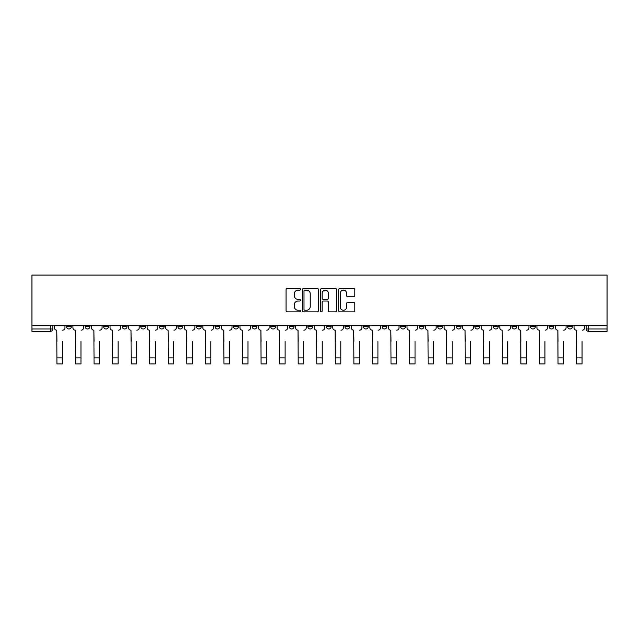 <?xml version="1.0" encoding="UTF-8"?>
<svg xmlns="http://www.w3.org/2000/svg" width="639" height="639" viewBox="0 0 639 639"><rect width="100%" height="100%" fill="white"/><g stroke="black" fill="none" stroke-linecap="round" stroke-linejoin="round"><path stroke-width="0.96" d="M300.466 289.339A0.815 0.815 0 0 0 299.651 288.516L287.238 288.516A1.166 1.166 0 0 0 286.072 289.691L286.072 310.706A1.166 1.166 0 0 0 287.238 311.872L299.651 311.872A0.815 0.815 0 0 0 300.466 311.057A0.815 0.815 0 0 0 299.651 310.242L298.046 310.242A3.738 3.738 0 0 1 294.307 306.504L294.307 304.755A3.738 3.738 0 0 1 298.046 301.017L299.651 301.017A0.815 0.815 0 0 0 300.466 300.194A0.815 0.815 0 0 0 299.651 299.379L298.046 299.379A3.738 3.738 0 0 1 294.307 295.641L294.307 293.892A3.738 3.738 0 0 1 298.046 290.154L299.651 290.154A0.815 0.815 0 0 0 300.466 289.339M567.672 325.299L567.672 326.609L572.432 326.609A2.38 2.38 0 0 1 570.052 328.989A2.38 2.38 0 0 1 567.672 326.609L567.672 325.299M549.109 325.299L549.109 326.609L553.869 326.609A2.38 2.38 0 0 1 551.489 328.989A2.38 2.38 0 0 1 549.109 326.609L549.109 325.299M437.755 325.299L437.755 326.609L442.515 326.609A2.38 2.38 0 0 1 440.135 328.989A2.38 2.38 0 0 1 437.755 326.609L437.755 325.299M419.2 325.299L419.2 326.609L423.953 326.609A2.38 2.38 0 0 1 421.572 328.989A2.38 2.38 0 0 1 419.2 326.609L419.2 325.299M400.637 325.299L400.637 326.609L405.398 326.609A2.38 2.38 0 0 1 403.017 328.989A2.38 2.38 0 0 1 400.637 326.609L400.637 325.299M363.519 325.299L363.519 326.609L368.28 326.609A2.38 2.38 0 0 1 365.899 328.989A2.38 2.38 0 0 1 363.519 326.609L363.519 325.299M326.401 326.609L326.401 325.299L326.401 326.609A2.38 2.38 0 0 0 328.781 328.989A2.38 2.38 0 0 1 326.401 326.609L331.162 326.609A2.38 2.38 0 0 1 328.781 328.989A2.38 2.38 0 0 0 331.162 326.609L331.162 325.299L331.162 326.609M307.838 326.609L307.838 325.299L307.838 326.609A2.38 2.38 0 0 0 310.219 328.989A2.38 2.38 0 0 1 307.838 326.609L312.599 326.609A2.38 2.38 0 0 1 310.219 328.989M289.283 326.609L289.283 325.299L289.283 326.609A2.38 2.38 0 0 0 291.664 328.989A2.38 2.38 0 0 1 289.283 326.609L294.044 326.609A2.38 2.38 0 0 1 291.664 328.989A2.38 2.38 0 0 0 294.044 326.609L294.044 325.299L294.044 326.609M270.72 325.299L270.72 326.609L275.481 326.609A2.38 2.38 0 0 1 273.101 328.989A2.38 2.38 0 0 1 270.72 326.609L270.72 325.299M252.165 325.299L252.165 326.609L256.918 326.609A2.38 2.38 0 0 1 254.546 328.989A2.38 2.38 0 0 1 252.165 326.609L252.165 325.299M233.602 325.299L233.602 326.609L238.363 326.609A2.38 2.38 0 0 1 235.983 328.989A2.38 2.38 0 0 1 233.602 326.609L233.602 325.299M215.047 326.609L215.047 325.299L215.047 326.609A2.38 2.38 0 0 0 217.428 328.989A2.38 2.38 0 0 1 215.047 326.609L219.8 326.609A2.38 2.38 0 0 1 217.428 328.989M177.93 326.609L177.93 325.299L177.93 326.609A2.38 2.38 0 0 0 180.302 328.989A2.38 2.38 0 0 1 177.93 326.609L182.682 326.609A2.38 2.38 0 0 1 180.302 328.989A2.38 2.38 0 0 0 182.682 326.609L182.682 325.299L182.682 326.609M159.367 326.609L159.367 325.299L159.367 326.609A2.38 2.38 0 0 0 161.747 328.989A2.38 2.38 0 0 1 159.367 326.609L164.127 326.609A2.38 2.38 0 0 1 161.747 328.989A2.38 2.38 0 0 0 164.127 326.609L164.127 325.299L164.127 326.609M140.804 326.609L140.804 325.299L140.804 326.609A2.38 2.38 0 0 0 143.184 328.989A2.38 2.38 0 0 1 140.804 326.609L145.564 326.609A2.38 2.38 0 0 1 143.184 328.989A2.38 2.38 0 0 0 145.564 326.609L145.564 325.299L145.564 326.609M122.249 326.609L122.249 325.299L122.249 326.609A2.38 2.38 0 0 0 124.629 328.989A2.38 2.38 0 0 1 122.249 326.609L127.009 326.609A2.38 2.38 0 0 1 124.629 328.989M103.686 326.609L103.686 325.299L103.686 326.609A2.38 2.38 0 0 0 106.066 328.989A2.38 2.38 0 0 1 103.686 326.609L108.446 326.609A2.38 2.38 0 0 1 106.066 328.989A2.38 2.38 0 0 0 108.446 326.609L108.446 325.299L108.446 326.609M85.131 326.609L85.131 325.299L85.131 326.609A2.38 2.38 0 0 0 87.511 328.989A2.38 2.38 0 0 1 85.131 326.609L89.891 326.609A2.38 2.38 0 0 1 87.511 328.989A2.38 2.38 0 0 0 89.891 326.609L89.891 325.299L89.891 326.609M353.631 296.752A1.166 1.166 0 0 0 354.797 295.585L354.797 289.691A1.166 1.166 0 0 0 353.631 288.516L339.852 288.516A1.166 1.166 0 0 0 338.678 289.691L338.678 310.706A1.166 1.166 0 0 0 339.852 311.872L353.631 311.872A1.166 1.166 0 0 0 354.797 310.706L354.797 303.581A1.166 1.166 0 0 0 353.631 302.415L347.728 302.415A1.166 1.166 0 0 0 346.562 303.581L346.562 307.119A3.123 3.123 0 0 1 343.439 310.242A3.123 3.123 0 0 1 340.315 307.119L340.315 293.277A3.123 3.123 0 0 1 343.439 290.154A3.123 3.123 0 0 1 346.562 293.277L346.562 295.585A1.166 1.166 0 0 0 347.728 296.752L353.631 296.752M607.05 325.299L31.95 325.299L31.95 275.097L607.05 275.097L607.05 331.369L588.607 331.369A2.38 2.38 0 0 1 586.227 328.989L607.05 328.989M318.478 289.691A1.166 1.166 0 0 0 317.311 288.516L303.533 288.516A1.166 1.166 0 0 0 302.367 289.691L302.367 310.706A1.166 1.166 0 0 0 303.533 311.872L317.311 311.872A1.166 1.166 0 0 0 318.478 310.706L318.478 289.691M321.689 288.516L335.467 288.516A1.166 1.166 0 0 1 336.633 289.691L336.633 310.706A1.166 1.166 0 0 1 335.467 311.872L329.572 311.872A1.166 1.166 0 0 1 328.406 310.706L328.406 302.183A1.166 1.166 0 0 0 327.24 301.017L323.326 301.017A1.166 1.166 0 0 0 322.16 302.183L322.16 311.057A0.815 0.815 0 0 1 321.337 311.872A0.815 0.815 0 0 1 320.522 311.057L320.522 289.691A1.166 1.166 0 0 1 321.689 288.516M586.227 325.299L586.227 328.989L586.227 325.299M52.773 325.299L52.773 328.989L52.773 325.299M50.393 325.299L50.393 331.369L31.95 331.369L31.95 328.989L52.773 328.989A2.38 2.38 0 0 1 50.393 331.369A2.38 2.38 0 0 0 52.773 328.989M31.95 325.299L31.95 328.989M572.432 325.299L572.432 326.609M553.869 325.299L553.869 326.609L553.869 325.299M535.314 325.299L535.314 326.609A2.38 2.38 0 0 1 532.934 328.989A2.38 2.38 0 0 1 530.554 326.609L535.314 326.609M530.554 325.299L530.554 326.609M516.751 325.299L516.751 326.609A2.38 2.38 0 0 1 514.371 328.989A2.38 2.38 0 0 1 511.991 326.609L516.751 326.609M511.991 325.299L511.991 326.609M498.196 325.299L498.196 326.609A2.38 2.38 0 0 1 495.816 328.989A2.38 2.38 0 0 1 493.436 326.609L498.196 326.609M493.436 325.299L493.436 326.609M479.633 325.299L479.633 326.609A2.38 2.38 0 0 1 477.253 328.989A2.38 2.38 0 0 1 474.873 326.609L479.633 326.609M474.873 325.299L474.873 326.609M461.07 325.299L461.07 326.609A2.38 2.38 0 0 1 458.698 328.989A2.38 2.38 0 0 1 456.318 326.609L461.07 326.609M456.318 325.299L456.318 326.609M442.515 325.299L442.515 326.609A2.38 2.38 0 0 1 440.135 328.989M423.953 325.299L423.953 326.609M405.398 326.609L405.398 325.299L405.398 326.609A2.38 2.38 0 0 1 403.017 328.989M386.835 325.299L386.835 326.609A2.38 2.38 0 0 1 384.454 328.989A2.38 2.38 0 0 1 382.082 326.609A2.38 2.38 0 0 0 384.454 328.989A2.38 2.38 0 0 0 386.835 326.609L382.082 326.609L382.082 325.299M368.28 326.609L368.28 325.299L368.28 326.609A2.38 2.38 0 0 1 365.899 328.989M349.717 325.299L349.717 326.609A2.38 2.38 0 0 1 347.336 328.989A2.38 2.38 0 0 1 344.956 326.609A2.38 2.38 0 0 0 347.336 328.989M344.956 325.299L344.956 326.609L349.717 326.609M312.599 325.299L312.599 326.609L312.599 325.299M275.481 326.609L275.481 325.299L275.481 326.609A2.38 2.38 0 0 1 273.101 328.989M256.918 326.609L256.918 325.299L256.918 326.609A2.38 2.38 0 0 1 254.546 328.989M238.363 326.609L238.363 325.299L238.363 326.609A2.38 2.38 0 0 1 235.983 328.989M219.8 325.299L219.8 326.609L219.8 325.299M201.245 326.609L201.245 325.299L201.245 326.609A2.38 2.38 0 0 1 198.865 328.989A2.38 2.38 0 0 1 196.485 326.609L201.245 326.609A2.38 2.38 0 0 1 198.865 328.989M196.485 325.299L196.485 326.609M127.009 325.299L127.009 326.609L127.009 325.299M71.328 325.299L71.328 326.609A2.38 2.38 0 0 1 68.948 328.989A2.38 2.38 0 0 1 66.568 326.609A2.38 2.38 0 0 0 68.948 328.989A2.38 2.38 0 0 0 71.328 326.609L71.328 325.299M66.568 325.299L66.568 326.609L71.328 326.609M304.819 290.154A0.815 0.815 0 0 0 303.996 290.969L303.996 309.42A0.815 0.815 0 0 0 304.819 310.242L306.512 310.242A3.738 3.738 0 0 0 310.242 306.504L310.242 293.892A3.738 3.738 0 0 0 306.512 290.154L304.819 290.154M328.406 293.333A3.123 3.123 0 0 0 325.283 290.21A3.123 3.123 0 0 0 322.16 293.333L322.16 298.213A1.166 1.166 0 0 0 323.326 299.379L327.24 299.379A1.166 1.166 0 0 0 328.406 298.213L328.406 293.333M54.379 327.799L54.379 325.299L54.379 327.799A2.38 2.38 0 0 0 56.759 330.179L56.935 341.482M56.759 330.179L56.935 363.903L62.406 363.903L62.406 341.482M64.962 327.799L64.962 325.299L64.962 327.799A2.38 2.38 0 0 1 62.582 330.179M62.406 363.903L56.935 363.903M72.934 327.799L72.934 325.299L72.934 327.799A2.38 2.38 0 0 0 75.314 330.179L75.49 341.482M75.314 330.179L75.49 363.903L80.969 363.903L80.969 341.482M83.525 327.799L83.525 325.299L83.525 327.799A2.38 2.38 0 0 1 81.145 330.179M91.497 327.799L91.497 325.299L91.497 327.799A2.38 2.38 0 0 0 93.877 330.179L94.053 341.482M93.877 330.179L94.053 363.903L99.524 363.903L99.524 341.482M102.08 327.799L102.08 325.299L102.08 327.799A2.38 2.38 0 0 1 99.7 330.179M80.969 363.903L75.49 363.903M99.524 363.903L94.053 363.903M110.052 327.799L110.052 325.299L110.052 327.799A2.38 2.38 0 0 0 112.432 330.179L112.608 341.482M112.432 330.179L112.608 363.903L118.087 363.903L118.087 341.482M120.643 327.799L120.643 325.299L120.643 327.799A2.38 2.38 0 0 1 118.263 330.179M128.615 327.799L128.615 325.299L128.615 327.799A2.38 2.38 0 0 0 130.995 330.179L131.171 341.482M130.995 330.179L131.171 363.903L136.642 363.903L136.642 341.482M139.198 327.799L139.198 325.299L139.198 327.799A2.38 2.38 0 0 1 136.818 330.179M147.17 327.799L147.17 325.299L147.17 327.799A2.38 2.38 0 0 0 149.55 330.179L149.734 341.482M149.55 330.179L149.734 363.903L155.205 363.903L155.205 341.482M157.761 327.799L157.761 325.299L157.761 327.799A2.38 2.38 0 0 1 155.381 330.179M118.087 363.903L112.608 363.903M136.642 363.903L131.171 363.903M155.205 363.903L149.734 363.903M165.733 327.799L165.733 325.299L165.733 327.799A2.38 2.38 0 0 0 168.113 330.179L168.289 341.482M168.113 330.179L168.289 363.903L173.76 363.903L173.76 341.482M176.316 327.799L176.316 325.299L176.316 327.799A2.38 2.38 0 0 1 173.944 330.179M173.76 363.903L168.289 363.903M184.288 327.799L184.288 325.299L184.288 327.799A2.38 2.38 0 0 0 186.668 330.179L186.852 341.482M186.668 330.179L186.852 363.903L192.323 363.903L192.323 341.482M194.879 327.799L194.879 325.299L194.879 327.799A2.38 2.38 0 0 1 192.499 330.179M192.323 363.903L186.852 363.903M202.851 327.799L202.851 325.299L202.851 327.799A2.38 2.38 0 0 0 205.231 330.179L205.407 341.482M205.231 330.179L205.407 363.903L210.878 363.903L210.878 341.482M213.442 327.799L213.442 325.299L213.442 327.799A2.38 2.38 0 0 1 211.062 330.179M210.878 363.903L205.407 363.903M221.406 327.799L221.406 325.299L221.406 327.799A2.38 2.38 0 0 0 223.786 330.179L223.969 341.482M223.786 330.179L223.969 363.903L229.441 363.903L229.441 341.482M231.997 327.799L231.997 325.299L231.997 327.799A2.38 2.38 0 0 1 229.617 330.179M229.441 363.903L223.969 363.903M239.968 327.799L239.968 325.299L239.968 327.799A2.38 2.38 0 0 0 242.349 330.179L242.524 341.482M242.349 330.179L242.524 363.903L247.996 363.903L247.996 341.482M250.56 327.799L250.56 325.299L250.56 327.799A2.38 2.38 0 0 1 248.18 330.179M247.996 363.903L242.524 363.903M258.531 327.799L258.531 325.299L258.531 327.799A2.38 2.38 0 0 0 260.904 330.179L261.087 341.482M260.904 330.179L261.087 363.903L266.559 363.903L266.559 341.482M269.115 327.799L269.115 325.299L269.115 327.799A2.38 2.38 0 0 1 266.735 330.179M266.559 363.903L261.087 363.903M277.086 327.799L277.086 325.299L277.086 327.799A2.38 2.38 0 0 0 279.467 330.179L279.642 341.482M279.467 330.179L279.642 363.903L285.114 363.903L285.114 341.482M287.678 327.799L287.678 325.299L287.678 327.799A2.38 2.38 0 0 1 285.298 330.179M285.114 363.903L279.642 363.903M295.649 327.799L295.649 325.299L295.649 327.799A2.38 2.38 0 0 0 298.03 330.179L298.205 341.482M298.03 330.179L298.205 363.903L303.677 363.903L303.677 341.482M306.233 327.799L306.233 325.299L306.233 327.799A2.38 2.38 0 0 1 303.852 330.179M303.677 363.903L298.205 363.903M314.204 327.799L314.204 325.299L314.204 327.799A2.38 2.38 0 0 0 316.585 330.179L316.76 341.482M316.585 330.179L316.76 363.903L322.24 363.903L322.24 341.482M324.796 327.799L324.796 325.299L324.796 327.799A2.38 2.38 0 0 1 322.415 330.179M322.24 363.903L316.76 363.903M332.767 327.799L332.767 325.299L332.767 327.799A2.38 2.38 0 0 0 335.148 330.179L335.323 341.482M335.148 330.179L335.323 363.903L340.795 363.903L340.795 341.482M343.351 327.799L343.351 325.299L343.351 327.799A2.38 2.38 0 0 1 340.97 330.179M340.795 363.903L335.323 363.903M351.322 327.799L351.322 325.299L351.322 327.799A2.38 2.38 0 0 0 353.702 330.179L353.886 341.482M353.702 330.179L353.886 363.903L359.358 363.903L359.358 341.482M361.914 327.799L361.914 325.299L361.914 327.799A2.38 2.38 0 0 1 359.533 330.179M359.358 363.903L353.886 363.903M369.885 327.799L369.885 325.299L369.885 327.799A2.38 2.38 0 0 0 372.265 330.179L372.441 341.482M372.265 330.179L372.441 363.903L377.913 363.903L377.913 341.482M380.469 327.799L380.469 325.299L380.469 327.799A2.38 2.38 0 0 1 378.096 330.179M377.913 363.903L372.441 363.903M388.44 327.799L388.44 325.299L388.44 327.799A2.38 2.38 0 0 0 390.82 330.179L391.004 341.482M390.82 330.179L391.004 363.903L396.476 363.903L396.476 341.482M399.032 327.799L399.032 325.299L399.032 327.799A2.38 2.38 0 0 1 396.651 330.179M396.476 363.903L391.004 363.903M407.003 327.799L407.003 325.299L407.003 327.799A2.38 2.38 0 0 0 409.383 330.179L409.559 341.482M409.383 330.179L409.559 363.903L415.031 363.903L415.031 341.482M417.594 327.799L417.594 325.299L417.594 327.799A2.38 2.38 0 0 1 415.214 330.179M415.031 363.903L409.559 363.903M425.558 327.799L425.558 325.299L425.558 327.799A2.38 2.38 0 0 0 427.938 330.179L428.122 341.482M427.938 330.179L428.122 363.903L433.593 363.903L433.593 341.482M436.149 327.799L436.149 325.299L436.149 327.799A2.38 2.38 0 0 1 433.769 330.179M433.593 363.903L428.122 363.903M444.121 327.799L444.121 325.299L444.121 327.799A2.38 2.38 0 0 0 446.501 330.179L446.677 341.482M446.501 330.179L446.677 363.903L452.148 363.903L452.148 341.482M454.712 327.799L454.712 325.299L454.712 327.799A2.38 2.38 0 0 1 452.332 330.179M452.148 363.903L446.677 363.903M462.684 327.799L462.684 325.299L462.684 327.799A2.38 2.38 0 0 0 465.056 330.179L465.24 341.482M465.056 330.179L465.24 363.903L470.711 363.903L470.711 341.482M473.267 327.799L473.267 325.299L473.267 327.799A2.38 2.38 0 0 1 470.887 330.179M470.711 363.903L465.24 363.903M481.239 327.799L481.239 325.299L481.239 327.799A2.38 2.38 0 0 0 483.619 330.179L483.795 341.482M483.619 330.179L483.795 363.903L489.266 363.903L489.266 341.482M491.83 327.799L491.83 325.299L491.83 327.799A2.38 2.38 0 0 1 489.45 330.179M489.266 363.903L483.795 363.903M499.802 327.799L499.802 325.299L499.802 327.799A2.38 2.38 0 0 0 502.182 330.179L502.358 341.482M502.182 330.179L502.358 363.903L507.829 363.903L507.829 341.482M510.385 327.799L510.385 325.299L510.385 327.799A2.38 2.38 0 0 1 508.005 330.179M507.829 363.903L502.358 363.903M518.357 327.799L518.357 325.299L518.357 327.799A2.38 2.38 0 0 0 520.737 330.179L520.913 341.482M520.737 330.179L520.913 363.903L526.392 363.903L526.392 341.482M528.948 327.799L528.948 325.299L528.948 327.799A2.38 2.38 0 0 1 526.568 330.179M526.392 363.903L520.913 363.903M536.92 327.799L536.92 325.299L536.92 327.799A2.38 2.38 0 0 0 539.3 330.179L539.476 341.482M539.3 330.179L539.476 363.903L544.947 363.903L544.947 341.482M547.503 327.799L547.503 325.299L547.503 327.799A2.38 2.38 0 0 1 545.123 330.179M544.947 363.903L539.476 363.903M555.475 327.799L555.475 325.299L555.475 327.799A2.38 2.38 0 0 0 557.855 330.179L558.031 341.482M557.855 330.179L558.031 363.903L563.51 363.903L563.51 341.482M566.066 327.799L566.066 325.299L566.066 327.799A2.38 2.38 0 0 1 563.686 330.179M563.51 363.903L558.031 363.903M574.038 327.799L574.038 325.299L574.038 327.799A2.38 2.38 0 0 0 576.418 330.179L576.594 341.482M576.418 330.179L576.594 363.903L582.065 363.903L582.065 341.482M584.621 327.799L584.621 325.299L584.621 327.799A2.38 2.38 0 0 1 582.241 330.179M582.065 363.903L576.594 363.903M588.607 325.299L588.607 331.369M62.406 357.896L56.935 357.896M80.969 357.896L75.49 357.896M99.524 357.896L94.053 357.896M118.087 357.896L112.608 357.896M136.642 357.896L131.171 357.896M155.205 357.896L149.734 357.896M173.76 357.896L168.289 357.896M192.323 357.896L186.852 357.896M210.878 357.896L205.407 357.896M229.441 357.896L223.969 357.896M247.996 357.896L242.524 357.896M266.559 357.896L261.087 357.896M285.114 357.896L279.642 357.896M303.677 357.896L298.205 357.896M322.24 357.896L316.76 357.896M340.795 357.896L335.323 357.896M359.358 357.896L353.886 357.896M377.913 357.896L372.441 357.896M396.476 357.896L391.004 357.896M415.031 357.896L409.559 357.896M433.593 357.896L428.122 357.896M452.148 357.896L446.677 357.896M470.711 357.896L465.24 357.896M489.266 357.896L483.795 357.896M507.829 357.896L502.358 357.896M526.392 357.896L520.913 357.896M544.947 357.896L539.476 357.896M563.51 357.896L558.031 357.896M582.065 357.896L576.594 357.896"/></g></svg>
